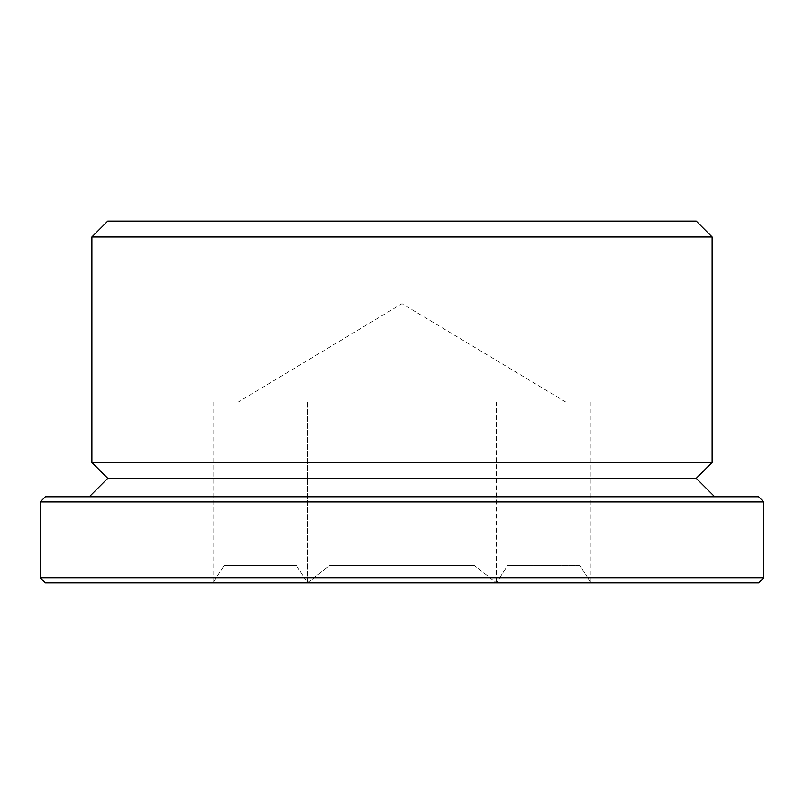 <?xml version="1.0" encoding="UTF-8"?>
<svg xmlns="http://www.w3.org/2000/svg" width="804" height="804" viewBox="0 0 804 804"><rect width="100%" height="100%" fill="white"/><g stroke="black" fill="none" stroke-linecap="round" stroke-linejoin="round"><path stroke-width="0.6" stroke-dasharray="4.02 3.01" d="M307.5 402L307.5 582.9L296.545 565.674L223.964 565.674L213.01 582.9L223.964 565.674L296.545 565.674L307.5 582.9L329.419 565.674L474.581 565.674L329.419 565.674L474.581 565.674L329.419 565.674L307.5 582.9L496.5 582.9L507.455 565.674L580.036 565.674L590.99 582.9L580.036 565.674L507.455 565.674L496.5 582.9L590.99 582.9L496.5 582.9L474.581 565.674L496.5 582.9L213.01 582.9L307.5 582.9L307.5 402L543.745 402L496.5 402L496.5 582.9L496.5 402L590.99 402L307.5 402M213.01 402L213.01 582.9M590.99 402L590.99 582.9M580.036 565.674L507.455 565.674L580.036 565.674M296.545 565.674L223.964 565.674L296.545 565.674M238.326 402L260.255 402L238.326 402L402 303.661L565.674 402M758.634 582.9L45.366 582.9M763.8 577.734L40.2 577.734M763.8 501.927L40.2 501.927M758.634 496.761L45.366 496.761M89.304 496.761L714.696 496.761L89.304 496.761M696.264 478.32L107.736 478.32M712.113 462.471L91.887 462.471M712.113 236.949L91.887 236.949M696.264 221.1L107.736 221.1"/><path stroke-width="1.21" d="M45.366 582.9L758.634 582.9L763.8 577.734L40.2 577.734L45.366 582.9M763.8 501.927L758.634 496.761L45.366 496.761L40.2 501.927L763.8 501.927L763.8 577.734M40.2 501.927L40.2 577.734M89.304 496.761L107.736 478.32L696.264 478.32L714.696 496.761M107.736 478.32L91.887 462.471L712.113 462.471L696.264 478.32M712.113 236.949L696.264 221.1L107.736 221.1L91.887 236.949L712.113 236.949L712.113 462.471M91.887 236.949L91.887 462.471"/></g></svg>
